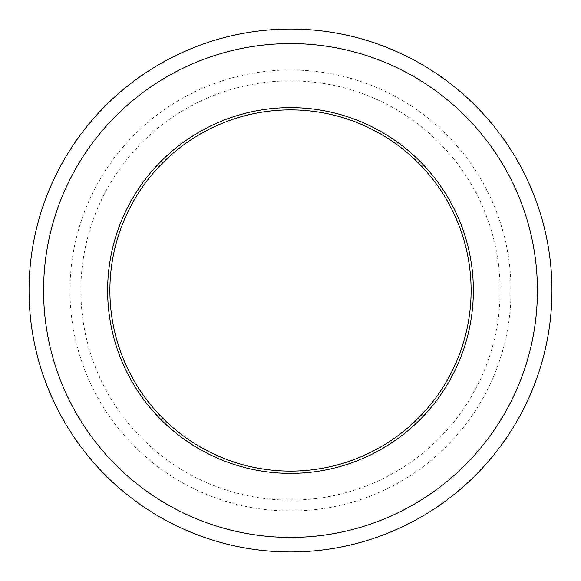 <?xml version="1.0" encoding="UTF-8"?>
<svg xmlns="http://www.w3.org/2000/svg" width="581" height="581" viewBox="0 0 581 581"><rect width="100%" height="100%" fill="white"/><g stroke="black" fill="none" stroke-linecap="round" stroke-linejoin="round"><path stroke-width="0.44" stroke-dasharray="2.9 2.18" d="M290.5 43.575A246.925 246.925 0 0 1 537.425 290.5A246.925 246.925 0 0 1 290.5 537.425A246.925 246.925 0 0 1 43.575 290.5A246.925 246.925 0 0 1 290.5 43.575M290.5 551.95A261.45 261.45 0 0 0 551.95 290.5A261.45 261.45 0 0 0 290.5 29.05A261.45 261.45 0 0 0 29.05 290.5A261.45 261.45 0 0 0 290.5 551.95M290.5 500.132A209.632 209.632 0 0 1 80.868 290.5A209.632 209.632 0 0 1 290.5 80.868A209.632 209.632 0 0 1 500.132 290.5A209.632 209.632 0 0 1 290.5 500.132M290.5 69.981A220.519 220.519 0 0 0 69.981 290.5A220.519 220.519 0 0 0 290.5 511.019A220.519 220.519 0 0 0 511.019 290.5A220.519 220.519 0 0 0 290.5 69.981"/><path stroke-width="0.87" d="M290.5 537.425A246.925 246.925 0 0 0 537.425 290.5A246.925 246.925 0 0 0 290.5 43.575A246.925 246.925 0 0 0 43.575 290.5A246.925 246.925 0 0 0 290.5 537.425M290.5 29.05A261.45 261.45 0 0 1 551.95 290.5A261.45 261.45 0 0 1 290.5 551.95A261.45 261.45 0 0 1 29.05 290.5A261.45 261.45 0 0 1 290.5 29.05M290.5 109.889A180.611 180.611 0 0 0 109.889 290.5A180.611 180.611 0 0 0 290.5 471.111A180.611 180.611 0 0 0 471.111 290.5A180.611 180.611 0 0 0 290.5 109.889M290.5 473.37A182.87 182.87 0 0 1 107.63 290.5A182.87 182.87 0 0 1 290.5 107.63A182.87 182.87 0 0 1 473.37 290.5A182.87 182.87 0 0 1 290.5 473.37"/></g></svg>
